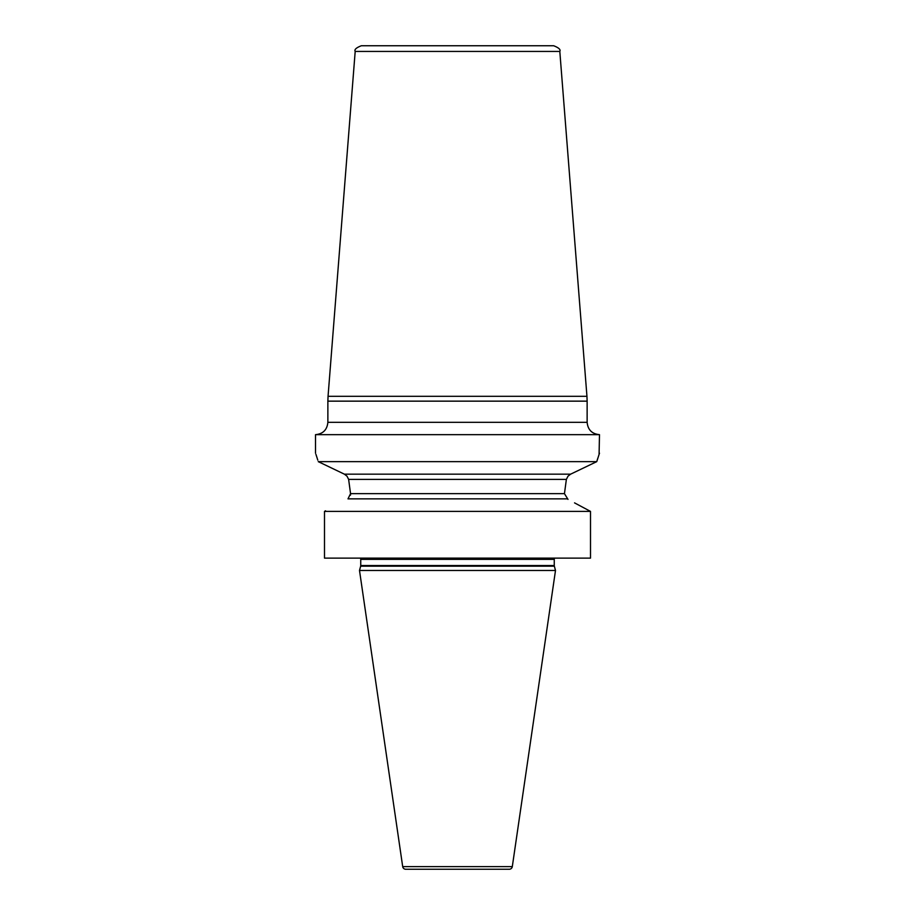 <?xml version="1.0" encoding="UTF-8"?>
<svg xmlns="http://www.w3.org/2000/svg" width="915" height="915" viewBox="0 0 915 915"><rect width="100%" height="100%" fill="white"/><g stroke="black" fill="none" stroke-linecap="round" stroke-linejoin="round"><path stroke-width="1.37" d="M599.485 434.659C591.982 433.927 587.865 429.81 587.133 422.318L327.867 422.318C327.135 429.81 323.018 433.927 315.515 434.659L599.485 434.659L599.085 454.32M597.678 458.598L597.232 460.028M315.904 454.298L317.802 460.142M317.116 457.969L316.373 455.681M315.515 434.659L315.515 453.177M575.844 503.559L590.507 511.394L324.493 511.394L324.493 558.127L590.507 558.127L590.507 511.394L574.54 502.873M318.248 461.64L344.383 474.164L318.248 461.64L596.752 461.64L599.485 453.177M325.568 510.81L324.493 511.394M566.374 479.391L348.626 479.391L347.002 476.189L344.383 474.164L570.617 474.164L596.752 461.64L570.617 474.164L567.998 476.189L566.374 479.391L564.452 493.643L567.998 499.396M567.003 498.858L347.997 498.858L350.548 493.643L348.626 479.391M350.571 494.272L350.468 495.187M554.353 566.179L360.647 566.179L359.504 570.468L555.497 570.468L554.353 566.179A2.471 2.471 0 0 1 554.261 565.539L554.261 559.362A2.471 2.471 0 0 1 554.593 558.127M360.647 566.179A2.471 2.471 0 0 0 360.739 565.539L360.739 559.362A2.471 2.471 0 0 0 360.407 558.127M359.504 570.468L402.692 866.608A3.088 3.088 0 0 0 405.745 869.25L509.255 869.25A3.088 3.088 0 0 0 512.309 866.608L402.692 866.608M555.497 570.468L512.309 866.608M355.192 51.434C354.151 49.639 356.198 47.74 361.345 45.75L553.655 45.75C558.802 47.74 560.849 49.639 559.808 51.434L355.192 51.434L328.05 396.298L586.95 396.298L587.133 401.147L327.867 401.147L328.05 396.298M564.452 493.643L350.548 493.643M554.261 559.362L360.739 559.362M554.261 565.539L360.739 565.539M587.133 422.318L587.133 401.147M327.867 422.318L327.867 401.147M559.808 51.434L586.95 396.298"/></g></svg>
